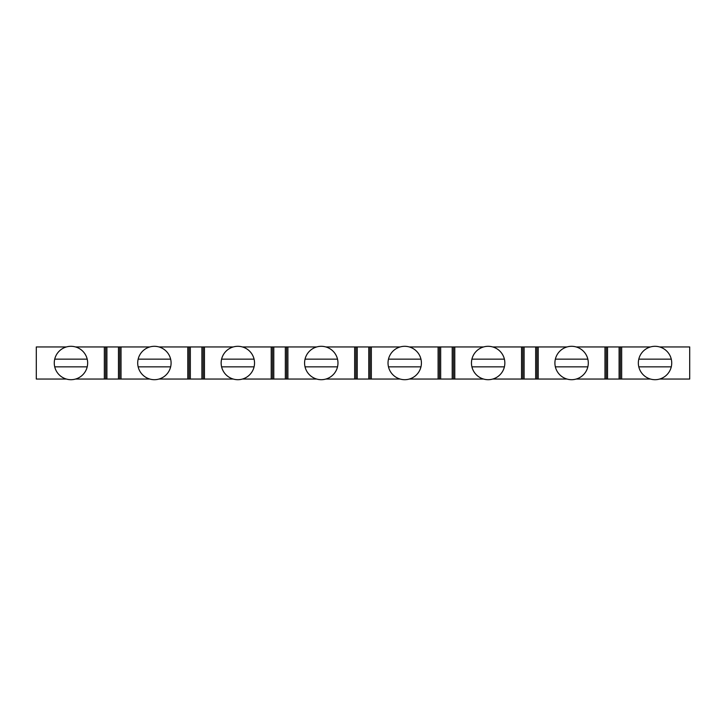 <?xml version="1.0" encoding="UTF-8"?>
<svg xmlns="http://www.w3.org/2000/svg" width="726" height="726" viewBox="0 0 726 726"><rect width="100%" height="100%" fill="white"/><g stroke="black" fill="none" stroke-linecap="round" stroke-linejoin="round"><path stroke-width="1.09" d="M522.82 379.045L521.54 379.045L521.54 346.955L522.82 346.955L522.82 379.045L524.099 379.045L524.099 346.955L522.82 346.955M440.664 379.045L439.384 379.045L439.384 346.955L440.664 346.955L440.664 379.045L452.216 379.045L452.216 346.955L440.664 346.955M454.785 346.955L454.785 379.045L453.496 379.045L453.496 346.955L483.58 346.955M620.376 379.045L621.665 379.045L621.665 346.955L619.096 346.955L619.096 379.045L620.376 379.045L620.376 346.955M536.941 379.045L538.22 379.045L538.22 346.955L535.661 346.955L535.661 379.045L536.941 379.045L536.941 346.955M453.496 379.045L452.216 379.045M452.216 346.955L453.496 346.955M659.625 379.045L689.7 379.045L689.7 346.955L659.625 346.955M621.665 379.045L650.46 379.045M576.181 379.045L619.096 379.045M538.22 379.045L567.015 379.045M524.099 379.045L535.661 379.045M492.745 379.045L521.54 379.045M454.785 379.045L483.58 379.045M409.301 379.045L439.384 379.045M325.865 379.045L400.135 379.045M242.42 379.045L316.699 379.045M158.985 379.045L233.255 379.045M75.54 379.045L149.819 379.045M66.375 346.955L36.3 346.955L36.3 379.045L66.375 379.045M567.015 346.955L538.22 346.955M337.517 366.848L305.038 366.848A16.689 16.689 0 0 1 321.282 346.311A16.689 16.689 0 0 1 337.517 366.848A16.689 16.689 0 0 1 305.038 366.848M305.038 359.152L337.517 359.152M371.34 379.045L371.34 346.955L325.865 346.955M370.06 379.045L370.06 346.955M607.544 379.045L607.544 346.955L604.976 346.955L604.976 379.045M604.976 346.955L576.181 346.955M619.096 346.955L607.544 346.955M606.264 379.045L606.264 346.955M535.661 346.955L524.099 346.955M149.819 346.955L75.54 346.955M233.255 346.955L158.985 346.955M316.699 346.955L242.42 346.955M400.135 346.955L371.34 346.955M439.384 346.955L409.301 346.955M521.54 346.955L492.745 346.955M650.46 346.955L621.665 346.955M104.335 346.955L104.335 379.045M368.781 346.955L368.781 379.045M357.219 379.045L357.219 346.955M354.66 346.955L354.66 379.045M355.94 379.045L355.94 346.955M271.215 346.955L271.215 379.045M273.784 379.045L273.784 346.955M285.336 346.955L285.336 379.045M272.504 379.045L272.504 346.955M286.616 379.045L286.616 346.955M187.78 346.955L187.78 379.045M438.096 346.955L438.096 379.045M190.339 379.045L190.339 346.955M201.901 346.955L201.901 379.045M189.059 379.045L189.059 346.955M203.18 379.045L203.18 346.955M119.736 379.045L119.736 346.955M118.456 346.955L118.456 379.045M106.903 379.045L106.903 346.955M105.624 379.045L105.624 346.955M287.904 379.045L287.904 346.955M204.46 379.045L204.46 346.955M121.024 379.045L121.024 346.955M671.278 366.848A16.689 16.689 0 0 1 638.798 366.848A16.689 16.689 0 0 1 655.043 346.311A16.689 16.689 0 0 1 671.278 366.848L638.798 366.848M638.798 359.152L671.278 359.152M587.842 366.848A16.689 16.689 0 0 1 555.363 366.848A16.689 16.689 0 0 1 571.598 346.311A16.689 16.689 0 0 1 587.842 366.848L555.363 366.848M555.363 359.152L587.842 359.152M420.962 366.848A16.689 16.689 0 0 1 388.483 366.848A16.689 16.689 0 0 1 404.718 346.311A16.689 16.689 0 0 1 420.962 366.848L388.483 366.848M388.483 359.152L420.962 359.152M87.202 366.848A16.689 16.689 0 0 1 54.722 366.848A16.689 16.689 0 0 1 70.957 346.311A16.689 16.689 0 0 1 87.202 366.848L54.722 366.848M54.722 359.152L87.202 359.152M170.637 366.848A16.689 16.689 0 0 1 138.158 366.848A16.689 16.689 0 0 1 154.402 346.311A16.689 16.689 0 0 1 170.637 366.848L138.158 366.848M138.158 359.152L170.637 359.152M254.082 366.848A16.689 16.689 0 0 1 221.602 366.848A16.689 16.689 0 0 1 237.838 346.311A16.689 16.689 0 0 1 254.082 366.848L221.602 366.848M221.602 359.152L254.082 359.152M504.398 366.848A16.689 16.689 0 0 1 471.918 366.848A16.689 16.689 0 0 1 488.162 346.311A16.689 16.689 0 0 1 504.398 366.848L471.918 366.848M471.918 359.152L504.398 359.152"/></g></svg>
